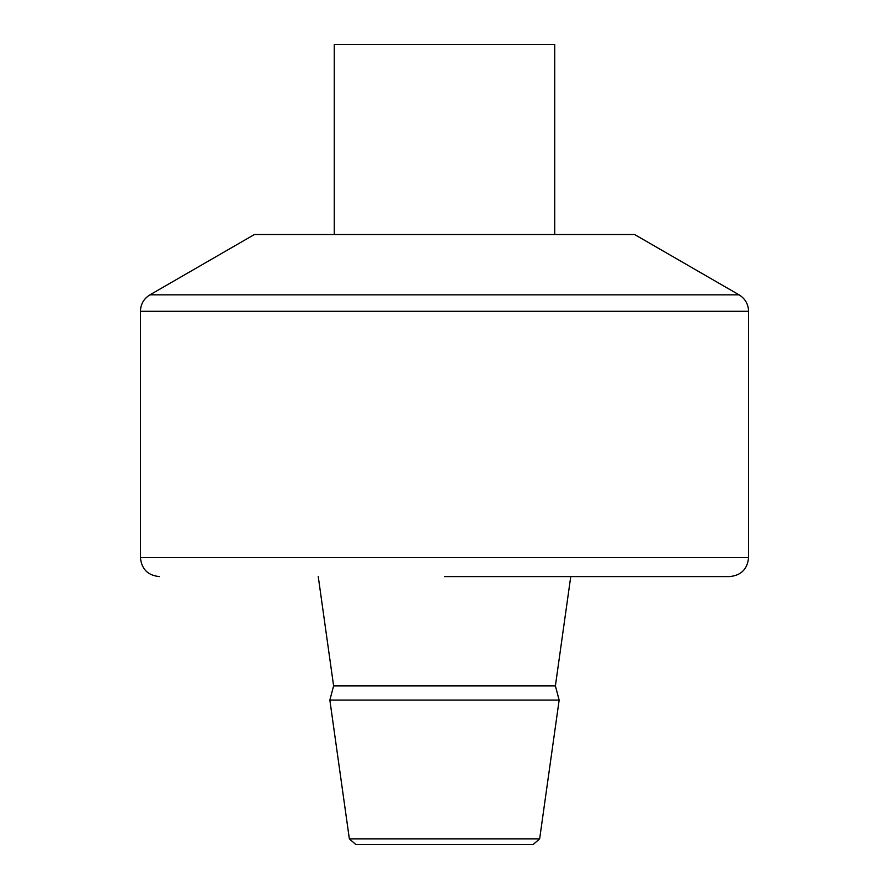 <?xml version="1.0" encoding="UTF-8"?>
<svg xmlns="http://www.w3.org/2000/svg" width="889" height="889" viewBox="0 0 889 889"><rect width="100%" height="100%" fill="white"/><g stroke="black" fill="none" stroke-linecap="round" stroke-linejoin="round"><path stroke-width="1.33" d="M444.5 576.583L729.569 576.583L444.5 576.583M349.355 838.86L539.645 838.86L533.1 844.55L355.9 844.55L349.355 838.86L329.852 700.11L559.148 700.11L555.392 685.886L570.749 576.583M334.275 234.496L334.275 44.45L554.725 44.45L554.725 234.496M149.93 294.848L254.454 234.496L634.546 234.496L739.07 294.848L149.93 294.848C143.829 298.637 140.662 304.127 140.429 311.306L748.571 311.306C748.338 304.127 745.171 298.637 739.07 294.848M140.429 311.306L140.429 557.581L748.571 557.581L748.571 311.306M329.852 700.11L333.608 685.886L555.392 685.886M748.571 557.581C747.449 569.127 741.115 575.461 729.569 576.583M140.429 557.581C141.551 569.127 147.885 575.461 159.431 576.583M333.608 685.886L318.251 576.583M539.645 838.86L559.148 700.11"/></g></svg>
